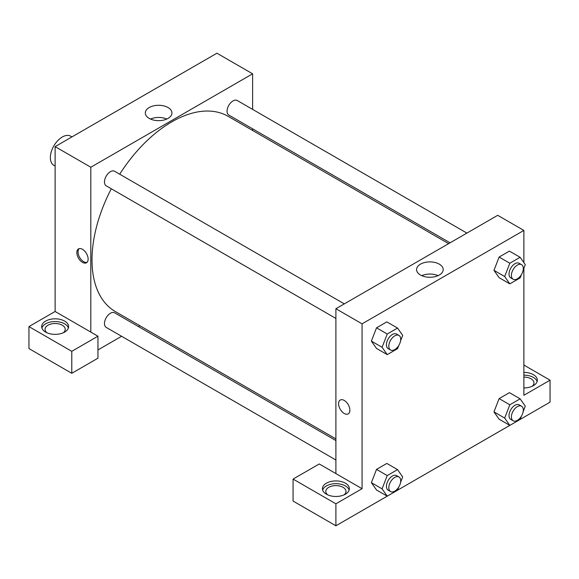 <?xml version="1.0" encoding="UTF-8"?>
<svg xmlns="http://www.w3.org/2000/svg" width="579" height="579" viewBox="0 0 579 579"><rect width="100%" height="100%" fill="white"/><g stroke="black" fill="none" stroke-linecap="round" stroke-linejoin="round"><path stroke-width="0.87" d="M71.948 136.912L70.674 136.181A16.827 9.713 120 0 0 57.712 140.69A16.827 9.713 120 0 0 50.366 157.618A16.827 9.713 120 0 0 53.847 165.319L55.121 166.057M28.95 326.592L28.95 348.572L71.782 373.303L71.782 351.323L28.95 326.592L55.121 311.48L55.121 146.625L216.93 53.21L252.618 73.815L252.618 109.38M45.603 321.099A13.462 7.773 180 0 1 60.274 319.413A13.462 7.773 180 0 1 68.583 326.592A13.462 7.773 180 0 1 55.121 334.365A13.462 7.773 180 0 1 41.666 326.592A13.462 7.773 180 0 1 45.603 321.099M55.121 311.48L97.952 336.211L71.782 351.323M68.373 327.967A13.462 7.773 0 0 0 59.152 321.924A13.462 7.773 0 0 0 45.603 323.842A13.462 7.773 0 0 0 41.876 327.967M46.964 332.773A10.096 5.826 180 0 1 45.032 329.342A10.096 5.826 180 0 1 51.263 323.958A10.096 5.826 180 0 1 62.264 325.217A10.096 5.826 180 0 1 65.217 329.342A10.096 5.826 180 0 1 63.277 332.773M97.952 336.211L97.952 358.191L71.782 373.303M252.618 128.813L252.618 130.485M168.04 118.406A13.31 7.686 180 0 1 153.536 120.07A13.31 7.686 180 0 1 145.322 112.97A13.31 7.686 180 0 1 158.632 105.284A13.31 7.686 180 0 1 171.941 112.97A13.31 7.686 180 0 1 168.04 118.406M90.816 332.085L90.816 167.237L55.121 146.625M90.816 167.237L252.618 73.815M166.774 119.05A13.31 7.686 0 0 0 150.482 119.05M139.886 325.738L138.439 326.57M121.619 336.283L97.952 349.948M82.486 262.367A7.99 4.618 60 0 1 77.268 255.325A7.99 4.618 60 0 1 78.491 248.919A7.99 4.618 60 0 1 86.481 253.537A7.99 4.618 60 0 1 86.481 262.765A7.99 4.618 60 0 1 82.486 262.367M79.135 248.652A7.99 4.618 -120 0 0 78.643 255.18A7.99 4.618 -120 0 0 83.687 261.679A7.99 4.618 -120 0 0 87.038 262.338M335.9 318.443L106.218 185.837A8.41 4.856 -60 0 1 106.218 176.125A8.41 4.856 -60 0 1 114.628 171.268L344.31 303.874M335.9 460.001L106.218 327.396A8.41 4.856 -60 0 1 106.218 317.683A8.41 4.856 -60 0 1 114.628 312.826L335.9 440.576M450.078 242.811L228.806 115.062A8.41 4.856 -60 0 1 228.806 105.349A8.41 4.856 -60 0 1 237.216 100.493L466.898 233.098M335.9 438.904L115.351 311.567A112.731 65.087 -60 0 1 111.306 188.776M119.715 174.207A112.731 65.087 -60 0 1 228.083 116.314L448.631 243.65M335.9 473.586L319.246 463.967L293.068 479.079L335.9 503.81L362.07 488.698L335.9 473.586L335.9 308.73L497.701 215.316L523.879 230.428L523.879 262.62M293.068 479.079L293.068 501.059L335.9 525.79L387.213 496.167M397.556 490.196L509.802 425.384L504.671 418.074L509.824 404.793L520.13 398.844L525.283 406.176L523.163 411.626M520.145 419.42L550.05 402.152L550.05 380.171L523.879 395.283L523.879 268.236M523.879 377.088A10.096 5.826 180 0 1 531.015 378.796A10.096 5.826 180 0 1 533.968 382.914A10.096 5.826 180 0 1 532.036 386.352M537.124 381.547A13.462 7.773 0 0 0 523.879 375.149M523.879 372.398A13.462 7.773 180 0 1 537.334 380.171A13.462 7.773 180 0 1 523.879 387.937M327.743 494.879A10.096 5.826 180 0 1 325.803 491.448A10.096 5.826 180 0 1 335.9 485.615A10.096 5.826 180 0 1 345.996 491.448A10.096 5.826 180 0 1 344.056 494.879M349.144 490.073A13.462 7.773 0 0 0 339.924 484.03A13.462 7.773 0 0 0 326.382 485.947A13.462 7.773 0 0 0 322.648 490.073M326.382 483.204A13.462 7.773 180 0 1 341.053 481.518A13.462 7.773 180 0 1 349.361 488.698A13.462 7.773 180 0 1 335.9 496.471A13.462 7.773 180 0 1 322.438 488.698A13.462 7.773 180 0 1 326.382 483.204M335.9 503.81L335.9 525.79M523.879 365.06L550.05 380.171M509.824 404.793L499.12 398.613L509.419 392.663L499.12 398.613L493.967 411.893L499.12 419.218L493.952 411.908M521.375 274.692L520.13 277.898L509.824 283.848L499.12 277.667L493.952 270.35M509.824 283.848L504.671 276.516L509.824 263.242L499.12 257.054L509.419 251.112L499.12 257.054L493.967 270.335L499.12 277.667M398.786 345.468L397.541 348.674L387.235 354.623L376.531 348.442L371.363 341.125M387.235 354.623L382.082 347.291L387.235 334.018L376.531 327.837L386.83 321.888L376.531 327.837L371.378 341.111L376.531 348.442M398.786 487.019L397.541 490.232L387.235 496.174L382.082 488.85L387.235 475.569L376.531 469.388L386.83 463.439L376.531 469.388L371.378 482.669L376.531 489.993L371.363 482.683M362.07 488.698L362.07 323.842L523.879 230.428M439.302 264.147A13.31 7.686 180 0 1 443.196 269.582A13.31 7.686 180 0 1 429.886 277.261A13.31 7.686 180 0 1 416.576 269.582A13.31 7.686 180 0 1 424.791 262.482A13.31 7.686 180 0 1 439.302 264.147M362.07 323.842L335.9 308.73M438.035 275.655A13.31 7.686 0 0 0 421.744 275.655M340.235 400.031A7.99 4.618 -120 0 0 339.012 406.436A7.99 4.618 -120 0 0 344.23 413.478A7.99 4.618 60 0 1 339.005 406.436A7.99 4.618 60 0 1 340.235 400.038A7.99 4.618 60 0 1 348.225 404.649A7.99 4.618 60 0 1 348.225 413.876A7.99 4.618 60 0 1 344.23 413.486A7.99 4.618 -120 0 0 348.225 413.876M387.235 334.018L397.541 328.069L402.687 335.393L400.574 340.85M398.974 335.436L396.593 334.061A8.41 4.856 120 0 0 390.108 336.312A8.41 4.856 120 0 0 386.439 344.78A8.41 4.856 120 0 0 388.183 348.63L390.557 350.006A8.41 4.856 120 0 0 398.974 345.149A8.41 4.856 120 0 0 398.974 335.436A8.41 4.856 120 0 0 392.49 337.687A8.41 4.856 120 0 0 388.82 346.155A8.41 4.856 120 0 0 390.557 350.006M382.082 347.291L371.378 341.111M397.541 328.069L386.83 321.888M509.824 263.242L520.13 257.293L525.283 264.617L523.163 270.075M521.563 264.654L519.182 263.286A8.41 4.856 120 0 0 512.697 265.537A8.41 4.856 120 0 0 509.028 274.005A8.41 4.856 120 0 0 510.772 277.855L513.153 279.23A8.41 4.856 120 0 0 521.563 274.374A8.41 4.856 120 0 0 521.563 264.654A8.41 4.856 120 0 0 515.078 266.912A8.41 4.856 120 0 0 511.409 275.38A8.41 4.856 120 0 0 513.153 279.23M504.671 276.516L493.967 270.335M520.13 257.293L509.419 251.112M387.235 475.569L397.541 469.62L402.687 476.951L400.574 482.401M398.974 476.987L396.593 475.612A8.41 4.856 120 0 0 390.108 477.87A8.41 4.856 120 0 0 386.439 486.331A8.41 4.856 120 0 0 388.183 490.189L390.557 491.557A8.41 4.856 120 0 0 398.974 486.7A8.41 4.856 120 0 0 398.974 476.987A8.41 4.856 120 0 0 392.49 479.238A8.41 4.856 120 0 0 388.82 487.706A8.41 4.856 120 0 0 390.557 491.557M387.235 496.174L376.531 489.993M382.082 488.85L371.378 482.669M397.541 469.62L386.83 463.439M521.375 416.243L520.13 419.449L509.824 425.399L499.12 419.218M521.563 406.212L519.182 404.837A8.41 4.856 120 0 0 512.697 407.095A8.41 4.856 120 0 0 509.028 415.556A8.41 4.856 120 0 0 510.772 419.406L513.153 420.781A8.41 4.856 120 0 0 521.563 415.925A8.41 4.856 120 0 0 521.563 406.212A8.41 4.856 120 0 0 515.078 408.463A8.41 4.856 120 0 0 511.409 416.931A8.41 4.856 120 0 0 513.153 420.781M504.671 418.074L493.967 411.893M520.13 398.844L509.419 392.663"/></g></svg>
